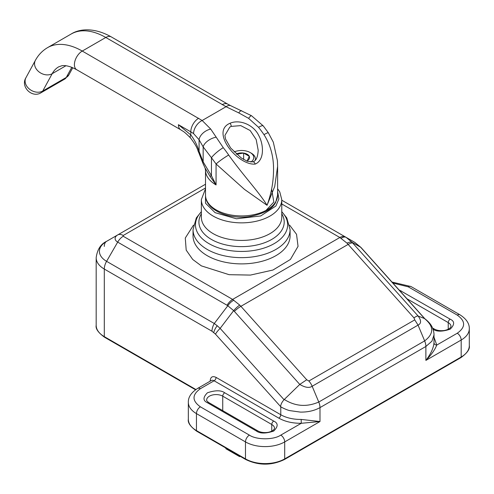 <?xml version="1.0" encoding="UTF-8"?>
<svg xmlns="http://www.w3.org/2000/svg" width="494" height="494" viewBox="0 0 494 494"><rect width="100%" height="100%" fill="white"/><g stroke="black" fill="none" stroke-linecap="round" stroke-linejoin="round"><path stroke-width="0.74" d="M434.004 334.932L431.935 341.169L425.884 346.473L425.884 360.404C430.861 353.865 433.559 347.98 433.991 342.756A27.732 16.012 0 0 0 434.004 342.293L434.004 334.951C434.059 332.653 433.399 329.949 432.028 326.83C430.644 324.021 428.218 321.31 424.76 318.692L424.463 318.525C434.028 326.262 434.096 333.716 424.655 340.897L318.766 402.03C306.737 407.247 295.239 406.389 284.278 399.455L284.056 399.702L220.145 328.387A11.09 3.1 138.1 0 0 215.501 334.16L280.777 406.778C281.629 407.494 287.298 410.174 289.774 410.613L300.377 412.095C307.867 412.206 314.4 410.712 319.995 407.606L425.884 346.473A11.09 6.403 -120 0 0 424.655 340.897L418.054 325.12L414.756 319.871L308.867 381.01A11.09 6.403 60 0 1 312.165 386.259C309.3 388.216 305.175 387.605 299.778 384.425L284.278 399.455M301.186 419.425L319.995 421.536L301.266 423.29L301.186 419.425A27.732 16.012 0 0 1 280.777 414.744L216.069 377.385C212.519 375.767 210.561 376.903 210.185 380.781A2.773 1.599 180 0 1 210.493 380.991M284.414 459.531A1.389 0.803 -120 0 0 284.698 458.895L284.698 441.914A27.732 16.012 180 0 1 245.481 441.914L245.481 458.895A1.389 0.803 -60 0 0 245.771 459.531C258.652 465.675 271.533 465.675 284.414 459.531L460.89 357.644C467.231 353.049 470.035 349.067 469.3 345.689L469.3 328.708A27.732 16.012 180 0 1 461.18 340.026A5.545 3.205 -120 0 0 457.259 333.234L436.764 345.065C434.887 349.814 431.262 354.927 425.884 360.404L461.18 340.026L461.18 357.008L284.698 458.895A27.732 16.012 180 0 1 245.481 458.895L196.458 430.595A27.732 16.012 180 0 1 188.338 419.27C187.603 422.654 190.406 426.637 196.748 431.231A1.389 0.803 -60 0 1 196.458 430.595L196.458 413.614A27.732 16.012 180 0 1 188.338 402.289L188.338 419.27M354.797 242.375L346.183 237.404L352.043 242.288L360.657 247.259A11.09 3.1 -41.9 0 1 361.028 247.513L354.797 242.375L360.657 247.259L424.568 318.574M280.604 406.661C280.777 404.376 281.932 402.054 284.056 399.702M211.988 331.233A11.09 6.403 -60 0 1 214.285 323.502L106.593 261.326A24.484 14.135 180 0 1 106.593 241.338L106.593 241.338C100.751 244.067 97.281 249.532 96.176 257.738A27.732 16.012 180 0 0 104.296 269.057L211.988 331.233L215.501 334.16M434.004 337.217L436.764 345.065A2.773 2.266 2.9 0 1 433.991 342.756M424.463 318.525L418.152 316.061L352.043 242.288A11.09 4.045 -41.1 0 0 346.998 243.147L339.853 237.503A11.09 6.403 -60 0 1 345.399 236.953L281.771 200.218M195.896 389.513L104.296 336.63A27.732 16.012 180 0 1 96.176 325.311C95.447 328.689 98.25 332.672 104.586 337.266A1.389 0.803 -60 0 1 104.296 336.63L104.296 269.057A11.09 6.403 -60 0 1 106.593 261.326L117.689 242.116A8.793 5.076 180 0 1 117.689 234.934L106.593 241.338A11.09 6.403 60 0 0 104.296 246.413M217.206 325.719L220.145 328.387L233.668 310.627L227.808 305.749L214.285 323.502L217.206 325.719A11.09 4.866 129.8 0 0 213.791 332.499M281.771 203.966L339.853 237.503L232.618 299.413L123.234 236.262A11.09 6.403 -60 0 0 117.689 242.116L227.073 305.267A11.09 6.403 -60 0 1 232.618 299.413L239.72 305.088A11.09 3.223 132.7 0 0 233.668 310.627L299.778 384.425M418.171 316.074C421.394 320.507 421.351 323.527 418.054 325.12L312.165 386.259L318.766 402.03A11.09 6.403 60 0 1 319.995 407.606L319.995 421.536L284.698 441.914A5.545 3.205 -120 0 0 280.777 435.121C273.719 440.006 256.466 440.006 249.402 435.121L200.379 406.821C191.919 400.782 191.919 394.743 200.379 388.704A5.545 3.205 -120 0 0 197.606 388.432C191.264 392.52 188.177 397.145 188.338 402.289M346.183 237.404L345.399 236.953L346.183 237.404A11.09 5.551 120 0 0 341.138 238.262M352.716 243.048A11.09 3.1 138.1 0 0 348.14 244.407L413.953 317.846C416.115 316.382 417.516 315.79 418.152 316.061M299.827 384.381L306.725 379.756L240.905 306.317A11.09 3.1 138.1 0 0 234.391 311.362M413.953 317.846L414.756 319.871M308.867 381.01L306.725 379.756M239.72 305.088L240.905 306.317L348.14 244.407L346.998 243.147M233.86 300.204A11.09 6.379 126.4 0 0 227.808 305.749L227.073 305.267M205.51 191.549L205.523 203.232L215.088 212.661L236.422 218.786L260.721 215.946L275.911 205.973L278.906 198.878L277.609 191.549M222.17 104.672A11.09 6.403 120 0 1 227.715 104.123L111.329 36.927A11.09 6.403 120 0 0 105.784 37.476A69.327 40.026 -120 0 0 71.117 34.043L47.585 47.628A69.327 40.026 60 0 1 82.251 51.061L105.784 37.476L226.054 106.704L202.157 120.499L82.251 51.061A11.09 6.403 120 0 0 75.002 60.836A11.09 6.403 120 0 0 76.706 69.722L180.711 129.774A11.09 6.403 -60 0 1 178.414 124.692L190.795 131.842A41.595 24.015 180 0 1 193.574 133.615A11.09 7.009 -54.8 0 1 202.157 120.499L210.71 129.064L223.263 147.681A74.872 43.231 60 0 1 228.685 155.03C242.85 174.981 259.189 192.308 267.05 205.306C271.447 193.08 273.435 182.212 273.546 169.67C273.657 156.493 270.465 144.822 263.981 134.652A74.872 43.231 -120 0 0 258.56 127.304L248.599 118.344L238.732 112.885L226.054 106.704A11.09 5.737 -64.7 0 1 230.797 105.735L251.465 115.695A11.09 1.544 120 0 0 248.599 118.344M255.17 164.094C237.886 165.614 209.888 131.688 230.006 123.278C239.646 118.968 253.681 124.926 258.621 135.27C263.784 144.341 264.685 160.235 255.17 164.094A2.773 1.636 73.8 0 0 252.817 161.859L252.817 161.859C254.713 161.124 257.602 159.933 258.201 150.275L256.182 139.574L250.155 130.521L240.782 125.618L231.204 126.402L229.796 127.1L224.918 135.399L225.505 138.968L230.636 147.99L241.294 158L247.303 161.272L252.817 161.859M258.56 127.304A11.09 2.279 -38.5 0 1 263.265 125.908L268.366 132.818A11.09 1.186 -34.3 0 0 263.981 134.652M228.685 155.03A11.09 1.186 145.7 0 0 216.069 163.983L244.481 189.387L267.05 205.306L274.713 186.485L277.609 166.379L277.4 160.587L273.33 142.223L268.366 132.818M223.263 147.681A11.09 2.279 141.5 0 0 211.451 157.728L216.069 163.983L216.069 184.923A36.05 20.816 180 0 1 205.51 170.208L205.51 195.118A36.05 20.816 0 0 0 216.069 209.833A36.05 20.816 0 0 0 255.355 214.347A36.05 20.816 0 0 0 277.609 195.118L277.609 166.379M215.903 137.221A11.09 5.687 152.2 0 0 203.164 146.885L211.451 157.728L211.451 175.697L216.069 184.923L209.925 176.21L205.084 168.022L205.51 170.208M210.71 129.064A11.09 6.854 148.1 0 0 199.082 139.734L203.164 146.885L203.164 161.89L211.451 175.697A11.09 0.809 153 0 1 209.925 176.21M193.574 133.615L199.082 139.734L199.082 151.362C197.199 145.187 194.438 139.703 190.795 134.924L178.414 124.692M238.732 112.885A11.09 2.55 -66.1 0 1 241.652 110.705M71.784 67.32L66.276 77.447A11.09 8.54 28.6 0 0 68.944 74.755L72.766 67.727M47.585 47.628C42.385 50.697 38.31 54.951 35.358 60.404L25.923 77.737A11.09 8.54 28.6 0 0 29.56 89.198A11.09 8.54 28.6 0 0 42.743 91.032L52.179 73.699A47.14 27.219 60 0 1 58.681 66.838L61.849 65.745C64.374 65.233 67.826 65.813 72.217 67.499L76.706 69.722M180.711 129.774C183.533 131.805 182.978 130.385 190.462 137.888L190.462 137.888A11.09 3.248 -42.5 0 1 190.795 134.924L190.795 131.842A11.09 6.403 -60 0 1 198.644 118.257M203.306 163.934L205.084 168.022L202.991 163.477A11.09 3.791 157.2 0 1 203.164 161.89L199.082 151.362A11.09 2.915 159.2 0 0 198.767 152.59L202.991 163.477M234.144 151.936A12.202 7.046 180 0 1 250.186 152.547L251.366 153.226A13.863 8.003 180 0 1 255.423 158.889A13.863 8.003 180 0 1 255.188 160.359M250.186 152.547A12.202 7.046 180 0 1 250.878 162.075M246.734 161.056A8.003 4.619 0 0 0 247.222 160.797A8.003 4.619 0 0 0 249.291 156.332A8.003 4.619 0 0 0 243.635 153.066A8.003 4.619 0 0 0 236.33 154.029M247.222 160.797L249.291 156.332L243.635 153.066L236.546 154.227M243.635 159.494L243.635 153.066M225.875 448.725L239.621 456.635L225.882 448.725L225.875 448.046L225.875 448.725M237.663 454.851L237.663 455.505M240.189 456.308L239.627 456.635M460.89 357.644A1.389 0.803 -120 0 0 461.18 357.008A27.732 16.012 180 0 0 469.3 345.689M249.402 435.121A5.545 3.205 -60 0 0 245.481 441.914L196.458 413.614A5.545 3.205 -60 0 1 200.379 406.821M280.777 406.994L280.777 414.744A2.773 1.599 -60 0 1 278.814 418.14L214.106 380.781A5.545 3.205 -120 0 0 211.333 380.504L197.606 388.432M271.756 431.213L271.756 424.482L222.738 396.176A2.773 1.599 -60 0 1 224.696 392.779C221.108 390.143 215.353 390.143 207.443 392.779C202.873 397.349 202.873 400.671 207.443 402.746A2.773 1.599 -60 0 1 208.826 402.604C207.147 401.375 206.418 400.517 206.64 400.029A9.429 5.446 180 0 1 212.463 394.996A9.429 5.446 180 0 1 222.738 396.176L222.738 410.638M273.719 421.086A2.773 1.599 -60 0 0 271.756 424.482A9.429 5.446 180 0 1 274.516 428.329C273.954 430.188 271.805 431.528 268.063 432.355C264.049 432.911 260.641 432.429 257.849 430.91A2.773 1.599 120 0 0 256.46 431.046C260.054 433.683 265.803 433.683 273.719 431.046C278.289 426.476 278.289 423.154 273.719 421.086L224.696 392.779M448.237 329.325L448.237 322.588A9.429 5.446 180 0 1 450.997 326.441C450.435 328.3 448.28 329.64 444.544 330.467C440.525 331.017 437.122 330.535 434.325 329.023A2.773 1.599 120 0 0 433.003 329.121M406.951 298.759L448.237 322.588A2.773 1.599 120 0 1 450.195 319.192L399.016 289.898M278.814 418.14C285.081 421.635 292.565 423.352 301.266 423.29L280.777 435.121M469.3 328.708C469.461 323.558 466.373 318.933 460.031 314.845A5.545 3.205 120 0 0 457.259 315.116C465.719 321.156 465.719 327.195 457.259 333.234M460.031 314.845L411.008 286.545A5.545 3.205 120 0 0 408.235 286.816L457.259 315.116M392.891 283.068L408.235 286.816M216.069 377.385A2.773 1.599 -60 0 1 214.106 380.781L200.379 388.704M207.443 402.746L256.46 431.046M432.942 329.158C436.529 331.795 442.284 331.795 450.195 329.158C454.764 324.589 454.764 321.267 450.195 319.192M400.436 291.485A2.773 1.599 -60 0 1 401.177 290.892M205.51 184.231L117.689 234.934A11.09 6.403 60 0 1 123.234 235.484L205.51 187.979M123.234 236.262L123.234 235.484M193.5 225.134L185.281 238.034L186.195 250.118L192.709 259.449L201.361 265.871L229.123 274.689L250.427 275.084L272.978 270.02L290.398 259.461L298.049 246.358L296.536 234.304L289.62 225.134M193.031 235.866A48.529 28.016 0 0 0 207.245 255.682A48.529 28.016 0 0 0 260.128 261.758A48.529 28.016 0 0 0 290.089 235.873L290.089 229.63A48.529 28.016 180 0 1 260.134 255.515A48.529 28.016 180 0 1 207.245 249.439A48.529 28.016 180 0 1 193.031 229.63L193.031 235.873M281.771 211.815A46.09 26.614 180 0 1 241.56 251.434A46.09 26.614 180 0 1 201.348 211.815M205.51 188.72L201.348 199.644A40.212 23.218 0 0 0 213.13 216.057A40.212 23.218 0 0 0 256.942 221.09A40.212 23.218 0 0 0 281.771 199.65L279.802 192.012L277.609 188.72M281.771 213.809A42.645 24.62 180 0 1 241.56 246.636A42.645 24.62 180 0 1 201.348 213.809M201.348 199.644L201.348 217.206A40.212 23.218 0 0 0 241.56 240.424A40.212 23.218 0 0 0 281.771 217.206L281.771 199.644M230.006 123.278A2.773 1.457 66.9 0 1 231.204 126.402M35.358 60.404A11.09 8.54 28.6 0 0 38.989 71.871A11.09 8.54 28.6 0 0 52.179 73.699L65.955 65.739M66.276 77.447A11.09 6.403 60 0 1 64.745 79.059L41.212 92.644A11.09 6.403 -120 0 0 42.743 91.032L66.276 77.447M266.031 210.401L273.843 202.034L271.601 189.116M245.771 459.531L196.748 431.231M104.586 337.266L195.531 389.772M96.176 325.311L96.176 257.738M411.008 286.545L391.983 282.049M361.028 247.513L424.926 318.815M257.849 430.91L208.826 402.604M434.325 329.023L432.571 328.01M290.089 229.63L286.773 217.897L281.771 211.654M201.348 211.654L196.34 217.897L193.031 229.63M227.715 104.123L230.797 105.735M251.465 115.695L263.265 125.908M111.329 36.927C94.434 27.361 79.639 28.596 71.117 34.043M277.609 195.118L275.745 202.194C272.737 208.906 264.006 213.698 249.556 216.563C228.456 219.75 205.177 209.74 205.51 195.118M190.462 137.888C198.44 148.447 197.248 149.904 198.767 152.59M64.745 79.059L68.944 74.755M25.923 77.737C20.198 86.919 32.24 98.584 41.212 92.644M255.423 160.093L255.423 158.889"/></g></svg>
